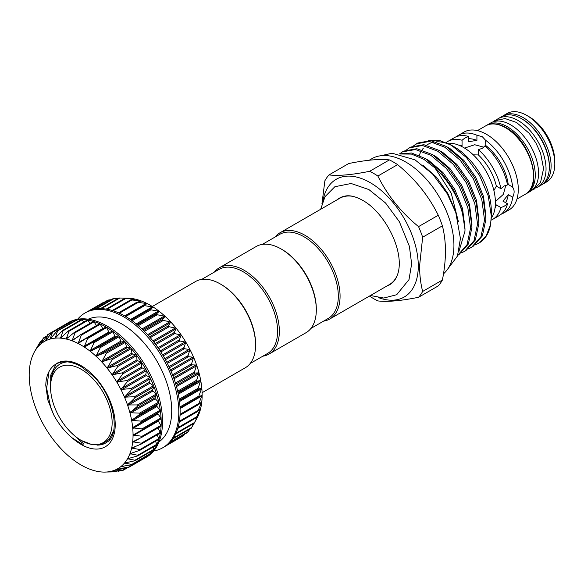 <?xml version="1.0" encoding="UTF-8"?>
<svg xmlns="http://www.w3.org/2000/svg" width="584" height="584" viewBox="0 0 584 584"><rect width="100%" height="100%" fill="white"/><g stroke="black" fill="none" stroke-linecap="round" stroke-linejoin="round"><path stroke-width="0.88" d="M369.227 160.228L371.862 158.709A67.985 39.252 60 0 1 424.254 176.923A67.985 39.252 60 0 1 453.929 245.338A67.985 39.252 60 0 1 443.482 273.852M378.651 297.679A67.985 39.252 -120 0 0 418.283 265.917A67.985 39.252 -120 0 0 374.446 185.31A67.985 39.252 -120 0 0 322.886 201.1M422.655 291.445A76.694 44.282 60 0 1 418.546 297.285L438.277 285.897A76.694 44.282 -120 0 0 442.387 280.05L422.655 291.445C420.655 283.649 419.626 275.21 419.567 266.114L422.655 237.221A76.694 44.282 60 0 0 418.546 226.628C400.989 212.204 387.433 195.341 377.877 176.04A76.694 44.282 60 0 0 369.665 171.294C352.101 174.85 338.552 176.061 328.996 174.923A76.694 44.282 60 0 0 324.887 180.77L321.945 203.794M328.996 174.923L348.721 163.535C366.277 159.98 379.834 158.768 389.389 159.906A76.694 44.282 -120 0 1 397.609 164.644C415.166 179.069 428.722 195.932 438.277 215.24A76.694 44.282 -120 0 1 442.387 225.833C444.38 233.556 445.409 241.995 445.468 251.156C445.417 260.318 444.387 269.947 442.387 280.05M337.077 199.808A50.049 28.893 60 0 1 345.443 196.005C350.108 195.151 355.868 196.604 362.701 200.363C387.681 214.043 409.384 260.61 394.331 280.692A50.049 28.893 60 0 1 386.856 286.036M262.377 244.375L279.721 234.359A48.538 28.025 60 0 1 317.127 247.361A48.538 28.025 60 0 1 338.311 296.205A48.538 28.025 60 0 1 328.259 318.426L310.907 328.442M275.071 237.046A49.779 28.74 60 0 1 279.984 232.775A49.779 28.74 60 0 1 318.346 246.112A49.779 28.74 60 0 1 340.07 296.205A49.779 28.74 60 0 1 329.763 318.995A49.779 28.74 60 0 1 323.609 321.112M279.984 232.775L339.647 198.326A49.779 28.74 60 0 1 352.714 196.326M262.888 356.174A49.779 28.74 -120 0 0 269.041 354.057L306.001 332.719A49.779 28.74 -120 0 0 316.309 309.929L316.309 308.914A48.538 28.025 -120 0 0 281.992 249.463L281.108 248.959A49.779 28.74 -120 0 0 256.223 246.492L219.256 267.83A49.779 28.74 -120 0 0 214.35 272.1M250.186 363.503L267.538 353.488A48.538 28.025 -120 0 0 277.59 331.267A48.538 28.025 -120 0 0 256.405 282.422A48.538 28.025 -120 0 0 219 269.414L201.648 279.429M269.041 354.057A49.779 28.74 -120 0 0 279.349 331.267A49.779 28.74 -120 0 0 257.617 281.167A49.779 28.74 -120 0 0 219.256 267.83M71.007 432.474L81.724 442.344C84.257 443.709 83.607 445.081 81.212 443.665L72.124 437.854C64.97 431.883 58.875 424.298 53.837 415.093L47.815 399.93L45.778 385.36L45.902 382.841C46.735 374.424 49.735 368.394 54.903 364.752C62.086 360.182 70.927 360.868 81.417 366.788L92.812 375.753M96.995 445.11A45.129 26.054 -120 0 0 107.164 442.015C120.924 434.386 113.822 394.412 91.965 374.921M77.635 319.251A77.781 44.91 60 0 1 84.914 313.06A77.781 44.91 60 0 1 123.808 316.915A77.781 44.91 60 0 1 174.623 385.455A77.781 44.91 60 0 1 162.695 447.789A77.781 44.91 60 0 1 153.694 450.994M84.914 313.06L86.235 312.294A77.781 44.91 60 0 1 89.768 310.593A77.781 44.91 60 0 1 94.9 309.148A77.781 44.91 60 0 1 100.441 308.651A77.781 44.91 60 0 1 106.317 309.118A77.781 44.91 60 0 1 112.442 310.542A77.781 44.91 60 0 1 118.742 312.893A77.781 44.91 60 0 1 125.122 316.148A77.781 44.91 60 0 1 131.51 320.266A77.781 44.91 60 0 1 137.809 325.186A77.781 44.91 60 0 1 143.934 330.843A77.781 44.91 60 0 1 149.811 337.158A77.781 44.91 60 0 1 155.351 344.049A77.781 44.91 60 0 1 160.483 351.422A77.781 44.91 60 0 1 165.133 359.175A77.781 44.91 60 0 1 169.243 367.205A77.781 44.91 60 0 1 172.762 375.402A77.781 44.91 60 0 1 175.631 383.666A77.781 44.91 60 0 1 177.813 391.864A77.781 44.91 60 0 1 179.295 399.901A77.781 44.91 60 0 1 180.033 407.669A77.781 44.91 60 0 1 180.033 415.056A77.781 44.91 60 0 1 179.295 421.962A77.781 44.91 60 0 1 177.813 428.298A77.781 44.91 60 0 1 175.631 433.97A77.781 44.91 60 0 1 172.762 438.92A77.781 44.91 60 0 1 169.243 443.059A77.781 44.91 60 0 1 165.133 446.344A77.781 44.91 60 0 1 164.016 447.023L162.695 447.789M147.19 303.804L147.19 303.585A73.431 42.398 60 0 1 150.205 305.22A73.431 42.398 60 0 1 153.227 307.067L143.679 305.52L147.19 303.585L137.291 302.249L141.189 300.928L130.991 299.891L135.313 299.147L124.867 298.461L129.641 298.256L119.07 298.001M87.133 337.829L105.777 327.062A0.781 0.453 60 0 1 106.208 327.077A77.781 44.91 -120 0 0 99.82 323.813A77.781 44.91 -120 0 0 93.52 321.463A77.781 44.91 -120 0 0 87.396 320.039A77.781 44.91 -120 0 0 81.519 319.579A77.781 44.91 -120 0 0 75.978 320.068A77.781 44.91 -120 0 0 70.854 321.521A77.781 44.91 -120 0 0 67.313 323.222A77.781 44.91 -120 0 0 66.204 323.901A0.781 0.453 60 0 1 66.627 323.952M67.313 323.222L68.635 322.456A77.781 44.91 60 0 1 107.522 326.31A77.781 44.91 60 0 1 158.337 394.857A77.781 44.91 60 0 1 146.416 457.184L145.095 457.951A77.781 44.91 -120 0 0 146.212 457.265A77.781 44.91 -120 0 0 150.322 453.98A77.781 44.91 -120 0 0 153.84 449.841A77.781 44.91 -120 0 0 156.709 444.899A77.781 44.91 -120 0 0 158.899 439.219A77.781 44.91 -120 0 0 160.374 432.883A77.781 44.91 -120 0 0 161.111 425.977A77.781 44.91 -120 0 0 161.111 418.589A77.781 44.91 -120 0 0 160.374 410.829A77.781 44.91 -120 0 0 158.899 402.792A77.781 44.91 -120 0 0 156.709 394.587A77.781 44.91 -120 0 0 153.84 386.331A77.781 44.91 -120 0 0 150.322 378.133A77.781 44.91 -120 0 0 146.212 370.095A77.781 44.91 -120 0 0 141.562 362.343A77.781 44.91 -120 0 0 136.43 354.97A77.781 44.91 -120 0 0 130.889 348.079A77.781 44.91 -120 0 0 125.02 341.764A77.781 44.91 -120 0 0 118.888 336.107A77.781 44.91 -120 0 0 112.588 331.186A77.781 44.91 -120 0 0 106.208 327.077A0.781 0.453 60 0 1 106.638 327.558L108.828 332.004A0.781 0.453 -120 0 0 109.646 332.53L112.135 331.106A0.781 0.453 60 0 1 112.997 331.719L114.851 336.238A0.781 0.453 -120 0 0 115.654 336.866L118.421 335.961A0.781 0.453 60 0 1 119.26 336.669L120.757 341.209A0.781 0.453 -120 0 0 121.545 341.932L124.538 341.545A0.781 0.453 60 0 1 125.348 342.355L126.465 346.845A0.781 0.453 -120 0 0 127.217 347.655L130.415 347.794A0.781 0.453 60 0 1 131.181 348.684L131.904 353.079A0.781 0.453 -120 0 0 132.612 353.962L135.955 354.627A0.781 0.453 60 0 1 136.678 355.583L136.992 359.817A0.781 0.453 -120 0 0 137.649 360.759L141.094 361.941A0.781 0.453 60 0 1 141.759 362.963L141.664 366.971A0.781 0.453 -120 0 0 142.262 367.964L145.766 369.643A0.781 0.453 60 0 1 146.358 370.709L145.861 374.439A0.781 0.453 -120 0 0 146.387 375.468L149.898 377.629A0.781 0.453 60 0 1 150.417 378.724L149.511 382.133A0.781 0.453 -120 0 0 149.964 383.184L153.446 385.79A0.781 0.453 60 0 1 153.877 386.9L152.585 389.937A0.781 0.453 -120 0 0 152.957 390.995L156.344 394.017A0.781 0.453 60 0 1 156.687 395.127L155.03 397.748A0.781 0.453 -120 0 0 155.308 398.799L158.571 402.194A0.781 0.453 60 0 1 158.819 403.288L156.811 405.464A0.781 0.453 -120 0 0 157.001 406.493L160.089 410.216A0.781 0.453 60 0 1 160.242 411.282L157.914 412.983A0.781 0.453 -120 0 0 158.008 413.976L160.885 417.976A0.781 0.453 60 0 1 160.928 418.998L142.16 429.839M88.199 319.207A70.941 40.96 60 0 1 121.545 323.806A70.941 40.96 60 0 1 167.316 384.433A70.941 40.96 60 0 1 159.023 441.869M37.142 347.042L34.726 351.364A73.431 42.398 -120 0 0 34.354 352.013A73.431 42.398 -120 0 0 32.332 356.386A73.431 42.398 -120 0 0 30.602 362.065A73.431 42.398 -120 0 0 29.55 368.329A73.431 42.398 -120 0 0 29.2 375.089A73.431 42.398 -120 0 0 29.55 382.25A73.431 42.398 -120 0 0 30.602 389.725A73.431 42.398 -120 0 0 32.332 397.397A73.431 42.398 -120 0 0 34.726 405.186A73.431 42.398 -120 0 0 37.741 412.968A73.431 42.398 -120 0 0 41.347 420.641A73.431 42.398 -120 0 0 45.494 428.101A73.431 42.398 -120 0 0 50.114 435.255A73.431 42.398 -120 0 0 55.159 442A73.431 42.398 -120 0 0 60.561 448.242A73.431 42.398 -120 0 0 66.233 453.907A73.431 42.398 -120 0 0 72.109 458.907A73.431 42.398 -120 0 0 78.103 463.178A73.431 42.398 -120 0 0 81.125 465.025A73.431 42.398 -120 0 0 84.14 466.66A73.431 42.398 -120 0 0 90.14 469.317A73.431 42.398 -120 0 0 96.017 471.098A73.431 42.398 -120 0 0 101.689 471.989A73.431 42.398 -120 0 0 103.682 472.091A73.431 42.398 -120 0 0 107.084 471.981L113.128 471.894M37.938 346.801L37.726 347.093A73.431 42.398 -120 0 0 34.726 351.364L39.617 342.779L37.726 347.093L43.077 338.603L41.347 343.56L47.72 334.887L45.494 340.881L51.735 332.836L52.392 332.573L50.093 339.078L56.816 331.325L57.531 331.194L55.159 338.151L62.305 330.77L63.079 330.77L60.532 338.136L68.138 331.172L68.948 331.296L66.233 339.027L74.226 332.522L75.066 332.778L72.08 340.8L80.497 334.8L81.351 335.179L78.073 343.45L86.855 337.99L87.717 338.486L84.111 346.933L93.214 342.034L94.075 342.64L90.14 351.225L99.499 346.881L100.338 347.597L96.017 356.225L105.616 352.473L106.427 353.276L101.689 361.883L111.493 358.722L112.259 359.613L107.084 368.132L117.034 365.548L117.749 366.511L112.128 374.877L122.173 372.862L122.837 373.884L116.734 381.987L126.845 380.571L127.436 381.629L120.903 389.491L130.977 388.557L131.495 389.645L124.509 397.164L134.524 396.719L134.955 397.828L127.524 404.946L137.422 404.938L137.766 406.048L129.918 412.727L139.649 413.122L139.897 414.217L131.641 420.363L141.167 421.144L141.321 422.21L132.699 427.882L141.963 428.904L142.007 429.919L133.05 435.043L142.007 436.284L141.963 437.248L132.699 441.803L141.321 443.205L141.167 444.096L131.655 448.03L139.897 449.556L139.649 450.366L129.933 453.71L137.766 455.257L137.422 455.973L127.524 458.761L134.955 460.236L134.524 460.849L124.523 463.039L131.495 464.419L130.977 464.915L120.924 466.55L127.436 467.748L116.756 469.251L122.837 470.186L122.173 470.441L112.128 471.062L117.034 471.821L107.31 471.967M107.084 471.981A73.431 42.398 -120 0 0 112.128 471.062L112.588 470.996M112.128 471.062A73.431 42.398 -120 0 0 116.756 469.251L117.493 469.098M158.133 420.619A0.781 0.453 -120 0 0 158.315 421.144L160.928 425.364A0.781 0.453 60 0 1 160.885 426.327L142.357 437.022M116.756 469.251A73.431 42.398 -120 0 0 120.903 466.572A73.431 42.398 -120 0 0 124.509 463.061A73.431 42.398 -120 0 0 127.524 458.761A73.431 42.398 -120 0 0 129.918 453.739A73.431 42.398 -120 0 0 131.648 448.059A73.431 42.398 -120 0 0 132.699 441.803A73.431 42.398 -120 0 0 133.05 435.043A73.431 42.398 -120 0 0 132.699 427.882A73.431 42.398 -120 0 0 131.648 420.407A73.431 42.398 -120 0 0 129.918 412.727A73.431 42.398 -120 0 0 127.524 404.946A73.431 42.398 -120 0 0 124.509 397.164A73.431 42.398 -120 0 0 120.903 389.491A73.431 42.398 -120 0 0 116.756 382.024A73.431 42.398 -120 0 0 112.128 374.877A73.431 42.398 -120 0 0 107.084 368.132A73.431 42.398 -120 0 0 101.689 361.883A73.431 42.398 -120 0 0 96.017 356.225A73.431 42.398 -120 0 0 90.14 351.225A73.431 42.398 -120 0 0 84.14 346.954A73.431 42.398 -120 0 0 78.103 343.465L78.898 343.231M78.103 343.465A73.431 42.398 -120 0 0 72.109 340.815L72.876 340.508M72.109 340.815A73.431 42.398 -120 0 0 66.233 339.027L66.97 338.662M66.233 339.027A73.431 42.398 -120 0 0 60.561 338.136L61.254 337.705M60.561 338.136A73.431 42.398 -120 0 0 55.159 338.151L55.823 337.654M55.159 338.151A73.431 42.398 -120 0 0 50.114 339.07L50.188 339.034M50.114 339.07A73.431 42.398 -120 0 0 45.494 340.881L45.501 340.873M167.498 444.614L183.602 435.679L165.126 446.344M187.741 432.145L189.888 429.058M191.289 428.072L194.049 423.407M196.56 418.976L194.092 423.349L198.998 413.859L196.282 417.677L200.728 408.179L197.764 411.348L201.779 401.916L198.516 404.449L202.13 395.156L198.523 397.069L201.779 387.995L197.786 389.309L200.728 380.52L196.319 381.272L198.998 372.847L194.136 373.074L196.611 365.058L191.275 364.817L193.589 357.277L187.771 356.612L189.982 349.604L183.661 348.582L185.836 342.144L179.018 340.822L181.215 334.99L173.886 333.449L176.171 328.244L168.353 326.551L168.258 325.945L170.769 322.003L162.483 320.229L162.381 319.696L165.097 316.338L156.359 314.564L156.264 314.112L159.22 311.338L150.059 309.644L153.227 307.067A73.431 42.398 60 0 1 159.22 311.338A73.431 42.398 60 0 1 165.097 316.338A73.431 42.398 60 0 1 170.769 322.003A73.431 42.398 60 0 1 176.171 328.244A73.431 42.398 60 0 1 181.215 334.99A73.431 42.398 60 0 1 185.836 342.144A73.431 42.398 60 0 1 189.982 349.604A73.431 42.398 60 0 1 193.589 357.277A73.431 42.398 60 0 1 196.611 365.058A73.431 42.398 60 0 1 198.998 372.847A73.431 42.398 60 0 1 200.728 380.52A73.431 42.398 60 0 1 201.779 387.995A73.431 42.398 60 0 1 202.13 395.156L201.918 395.018M118.202 298.351L113.581 298.555M111.281 299.672L108.5 300.059M104.485 302.118L103.894 302.497M50.545 387.156A43.559 25.149 60 0 1 81.344 369.373A43.559 25.149 60 0 1 112.143 422.721A43.559 25.149 60 0 1 81.344 440.504A43.559 25.149 60 0 1 50.545 387.156L50.545 385.111A46.063 26.594 -120 0 1 67.613 361.89M152.307 306.483L195.501 281.546A49.779 28.74 60 0 1 220.387 284.014A49.779 28.74 60 0 1 255.588 344.983A49.779 28.74 60 0 1 245.28 367.774L202.086 392.711M220.387 284.014L221.27 284.525A48.538 28.025 60 0 1 255.588 343.969L255.588 344.983M399.77 153.745L402.42 151.876L415.428 149.519L430.853 155.286L446.286 168.338L459.294 186.734L467.842 207.7L470.558 228.088L467.025 244.718L457.732 255.317L458.944 254.617L468.361 244.024L471.952 227.278L469.237 206.889L460.688 185.924L447.68 167.535L432.255 154.483L416.83 148.716L403.814 151.073L402.42 151.876M406.756 149.708L409.406 147.847L422.414 145.489L437.839 151.256L453.264 164.308L466.28 182.697L474.829 203.663L477.544 224.052L473.952 240.798L464.528 251.39L461.615 252.792M464.528 251.39L465.93 250.587L475.347 239.995L478.938 223.249L476.223 202.86L467.674 181.894L454.666 163.498L439.241 150.446L423.816 144.679L410.8 147.044L409.406 147.847M413.742 145.679L416.392 143.81L429.401 141.452L444.826 147.219L460.25 160.272L473.266 178.667L481.815 199.633L484.53 220.022L480.939 236.768L471.514 247.361L468.594 248.755M471.514 247.361L472.916 246.558L482.333 235.965L485.924 219.219L483.209 198.823L474.661 177.857L461.652 159.468L446.22 146.416L430.795 140.649L417.786 143.007L416.392 143.81M417.1 143.423L414.523 145.416M478.5 243.331L479.165 242.944A58.619 33.843 60 0 0 490.545 224.811L486.07 236.046L478.5 243.324L475.58 244.725M458.455 221.905L451.249 193.224L434.927 167.885A58.619 33.843 60 0 1 464.981 229.271L464.959 231.286L458.871 251.609M419.261 155.388A52.392 30.251 60 0 1 420.611 152.3M422.093 149.833A52.392 30.251 60 0 1 423.385 148.161M426.656 145.168A52.392 30.251 60 0 1 433.445 142.233M436.328 141.846A52.392 30.251 60 0 1 452.695 145.993M451.096 145.036L454.257 146.861A52.392 30.251 60 0 1 491.305 211.028L491.305 215.956L488.231 195.859L479.493 175.361L466.441 157.519L451.096 145.036L439.183 140.328L428.495 140.474M542.923 184.077L546.617 181.945A39.515 22.812 -120 0 0 554.8 163.856A39.515 22.812 -120 0 0 526.863 115.457A39.515 22.812 -120 0 0 526.856 115.457A39.515 22.812 -120 0 0 507.102 113.5L503.408 115.632A39.515 22.812 60 0 1 523.162 117.596A39.515 22.812 60 0 1 548.975 152.409A39.515 22.812 60 0 1 542.923 184.077L542.01 184.559M526.856 115.457L529.06 116.727A36.405 21.017 60 0 1 554.8 161.315L554.8 163.856M536.002 187.887A39.515 22.812 -120 0 0 537.857 186.997A39.515 22.812 -120 0 0 543.916 155.337A39.515 22.812 -120 0 0 518.103 120.516A39.515 22.812 -120 0 0 498.349 118.559A39.515 22.812 -120 0 0 496.648 119.72M537.857 186.997L541.164 185.091A39.515 22.812 -120 0 0 547.215 153.431A39.515 22.812 -120 0 0 521.403 118.61A39.515 22.812 -120 0 0 501.649 116.654L498.349 118.559M526.191 193.691A39.515 22.812 -120 0 0 527.082 193.224A39.515 22.812 -120 0 0 533.134 161.556A39.515 22.812 -120 0 0 507.321 126.735A39.515 22.812 -120 0 0 487.567 124.779A39.515 22.812 -120 0 0 486.72 125.312M527.082 193.224L530.381 191.318A39.515 22.812 -120 0 0 536.433 159.651A39.515 22.812 -120 0 0 510.62 124.83A39.515 22.812 -120 0 0 490.867 122.874L487.567 124.779M461.455 146.365L462.061 145.525L462.061 140.24L464.733 138.153L468.645 136.422L468.645 141.715L476.916 140.357L476.916 135.225L482.333 136.722L485.501 140.182A44.961 25.959 60 0 1 512.716 187.303C514.577 189.968 514.577 193.267 512.716 197.217L508.262 194.647L502.955 201.137L507.54 203.787L504.08 206.313L500.941 207.583L496.364 204.94A38.734 22.367 60 0 1 494.998 208.196M496.364 204.94L495.327 205.042M493.889 190.537L496.364 186.113L500.941 188.756L504.08 185.989L507.54 184.924A44.961 25.959 60 0 0 484.976 145.854L482.333 148.314L478.362 149.65L478.362 154.935A38.734 22.367 60 0 1 496.364 186.113M478.362 154.935L473.296 154.862M512.716 197.217A44.961 25.959 60 0 1 503.693 213.014L508.971 209.963A44.961 25.959 -120 0 0 515.862 173.937A44.961 25.959 -120 0 0 486.494 134.32A44.961 25.959 -120 0 0 464.01 132.093L458.732 135.138A44.961 25.959 60 0 1 476.916 135.225M503.693 213.014A44.961 25.959 60 0 1 501.386 214.094M447.745 143.27A44.961 25.959 60 0 1 463.608 147.526A44.961 25.959 60 0 1 491.254 218.328M485.501 140.182L485.888 146.679M483.859 147.19L474.712 144.744L464.733 148M507.277 183.726L512.716 187.303M495.553 201.392L503.364 194.362L505.817 185.223M500.941 207.583A44.961 25.959 60 0 1 492.692 219.365A44.961 25.959 60 0 1 491.144 220.139M507.54 203.787A44.961 25.959 60 0 1 499.291 215.554L492.692 219.365M478.362 149.65A44.961 25.959 60 0 1 500.941 188.756M446.147 142.54A44.961 25.959 60 0 1 447.731 141.489A44.961 25.959 60 0 1 462.061 140.24M447.731 141.489L454.33 137.678A44.961 25.959 60 0 1 468.645 136.422M456.637 136.598A44.961 25.959 60 0 1 458.732 135.138M468.645 138.715A38.734 22.367 60 0 1 476.916 140.357M485.501 145.314A38.734 22.367 60 0 1 508.262 184.741M508.262 194.647A38.734 22.367 60 0 1 505.554 202.641M458.557 145.073A38.734 22.367 60 0 1 462.061 145.525M490.545 224.811L491.305 215.956M400.179 153.993L411.464 154.081L423.874 159.322L434.927 167.885M464.981 229.271L461.922 209.758L453.702 189.961L440.694 171.565L425.269 158.512L411.567 153.008L399.463 153.855M81.344 440.504L92.403 444.782L101.981 444.227L109.179 439.387L113.588 430.817M129.546 298.278L129.641 298.256A73.431 42.398 60 0 1 135.313 299.147A73.431 42.398 60 0 1 141.189 300.928A73.431 42.398 60 0 1 147.19 303.585M202.13 395.156A73.431 42.398 60 0 1 201.779 401.916L201.611 401.829M201.779 401.916A73.431 42.398 60 0 1 200.728 408.179L200.604 408.15M200.728 408.179A73.431 42.398 60 0 1 198.998 413.859L198.918 413.895M184.201 434.978L184.829 434.073M41.442 341.187L40.135 341.939L41.267 341.465M43.077 338.603L46.216 336.581M41.734 343.1L41.325 343.575M70.657 321.908A0.781 0.453 60 0 1 71.314 321.653L72.102 322.295M47.129 335.267L52.217 332.296M75.737 320.404A0.781 0.453 60 0 1 76.453 320.273L77.876 321.631M51.735 332.836L71.314 321.653M81.227 319.849A0.781 0.453 60 0 1 82.001 319.842L83.913 321.966M56.816 331.325L76.453 320.273M87.06 320.244A0.781 0.453 60 0 1 87.87 320.375L90.133 323.281M62.305 330.77L63.079 330.77L82.001 319.842M74.905 332.128L93.148 321.594A0.781 0.453 60 0 1 93.987 321.85L96.484 325.551M68.138 331.172L68.948 331.296L87.87 320.375M81.001 334.508L99.419 323.879A0.781 0.453 60 0 1 100.273 324.259L102.769 328.558A0.781 0.453 -120 0 0 102.879 328.726M74.226 332.522L75.066 332.778L93.987 321.85M80.497 334.8L99.492 323.813M86.855 337.99L105.813 327.033M160.95 418.984L142.007 429.919M133.626 434.445L133.05 435.007M157.979 428.014L160.242 432.277A0.781 0.453 60 0 1 160.089 433.175L141.773 443.752M160.95 426.298L141.963 437.248M133.32 441.256L132.707 441.767M157.154 434.905L158.819 438.635A0.781 0.453 60 0 1 158.571 439.445M160.22 433.138L141.167 444.096M132.32 447.578L131.655 448.03M155.563 441.256L156.687 444.336A0.781 0.453 60 0 1 156.344 445.052M158.819 438.635L139.897 449.556L139.649 450.366M130.626 453.323L129.933 453.71M153.877 449.308A0.781 0.453 60 0 1 153.753 449.921L135.232 460.615L134.955 460.236L153.877 449.308L153.212 446.979M156.687 444.336L137.766 455.257L137.422 455.973M128.268 458.404L127.546 458.739M150.117 452.023L150.417 453.491A0.781 0.453 60 0 1 150.27 454.024L131.78 464.696M125.283 462.769L124.523 463.039M146.299 456.316L146.358 456.827A0.781 0.453 60 0 1 146.197 457.272L127.721 467.945M150.417 453.491L130.977 464.915M143.956 458.571A77.781 44.91 -120 0 0 145.095 457.951M146.358 456.827L126.845 468.127M126.283 468.193L122.173 470.441M119.647 470.594L118.012 471.748L120.048 470.573M112.865 471.894L103.682 472.091M121.654 298.03L127.648 298.154A73.431 42.398 60 0 1 129.641 298.256M198.998 413.859A73.431 42.398 60 0 1 196.976 418.232L196.136 419.75M45.494 340.881A73.431 42.398 -120 0 0 41.347 343.56A73.431 42.398 -120 0 0 37.741 347.071M56.137 364L50.735 375.118L50.684 390.659M316.309 309.929A49.779 28.74 -120 0 0 281.108 248.959M397.697 274.232A49.779 28.74 60 0 1 389.433 284.547L329.763 318.995M397.609 164.644L377.877 176.04M369.665 171.294L389.389 159.906M418.546 297.285C400.843 300.855 387.287 302.067 377.877 300.921A76.694 44.282 60 0 1 369.665 296.176M442.387 225.833L422.655 237.221M418.546 226.628L438.277 215.24M54.903 364.752A48.224 27.842 60 0 1 81.125 365.686A48.224 27.842 60 0 1 115.223 424.75A48.224 27.842 60 0 1 81.125 444.439A48.224 27.842 60 0 1 72.124 437.854M121.976 466.309L121.173 466.769M126.005 462.623L124.83 463.302M129.604 458.053L127.903 459.039M132.867 452.593L130.341 454.045M136.108 446.096L132.13 448.388M140.635 437.869L133.225 442.146M158.315 421.144L133.626 435.394M158.008 413.976L133.32 428.225M157.001 406.493L132.32 420.75M155.308 398.799L130.626 413.049M152.957 390.995L128.268 405.245M149.964 383.184L125.283 397.434M146.387 375.468L121.698 389.718M142.262 367.964L117.574 382.213M137.649 360.759L112.968 375.008M132.612 353.962L107.93 368.212M127.217 347.655L102.536 361.912M121.545 341.932L96.856 356.189M115.654 336.866L90.973 351.123M109.646 332.53L84.957 346.779M170.221 442.059L188.26 431.642M173.324 438.08L191.713 427.466M175.988 433.189L194.53 422.488M178.04 427.532L196.662 416.786M179.412 421.21L198.086 410.435M180.069 414.311L198.772 403.515M179.996 406.939L198.721 396.127M179.186 399.193L197.932 388.375M177.66 391.178L196.414 380.352M175.426 383.002L194.187 372.169M172.514 374.782L191.289 363.942M168.966 366.621L187.741 355.78M164.834 358.634L183.61 347.794M160.162 350.933L178.938 340.092M155.023 343.618L173.798 332.778M149.489 336.786L168.258 325.945M143.62 330.529L162.381 319.696M137.517 324.938L156.264 314.112M131.247 320.076L149.978 309.257M143.562 305.242L124.896 316.017L143.518 305.271M118.574 312.82L137.109 302.118M112.347 310.513L130.838 299.833M549.34 166.491A38.267 22.097 -120 0 0 522.286 119.114A38.267 22.097 -120 0 0 521.848 118.866M525.323 194.238A39.515 22.812 -120 0 0 531.374 162.571A39.515 22.812 -120 0 0 505.561 127.757A39.515 22.812 -120 0 0 485.808 125.794C491.582 122.669 498.378 123.304 506.182 127.692C530.104 140.116 543.609 185.69 525.323 194.238L516.971 199.056M446.607 146.65L449.782 148.424L463.857 160.396L475.726 177.244L483.516 196.45L485.917 216.365M439.621 150.687L442.796 152.46L456.87 164.425L468.74 181.274L476.529 200.48L478.931 220.394M432.634 154.716L435.81 156.49L449.884 168.455L461.754 185.31L469.543 204.517L471.945 224.431M425.656 158.753L428.824 160.527L442.906 172.492L454.768 189.34L462.557 208.546L464.966 228.461M423.225 165.433L436.576 177.266L447.789 193.377L454.52 209.006M91.535 309.973L109.157 299.804M96.039 308.965L114.296 298.424M101.36 308.666L119.837 297.993M133.889 299.388L134.473 299.052M107.127 309.257L125.713 298.526M138.897 301.621L140.357 300.782M113.179 310.768L131.831 300.001M124.691 315.9L146.372 303.388M119.421 313.199L138.116 302.41M131.232 320.068L153.249 307.352M130.451 319.521L152.431 306.826M125.757 316.521L144.474 305.717M137.028 324.529L159.264 311.695M136.247 323.886L158.454 311.06M132.101 320.689L150.833 309.87M142.759 329.683L165.148 316.762M141.992 328.945L164.359 316.032M138.35 325.646L157.103 314.82M148.329 335.471L170.827 322.485M147.584 334.654L170.075 321.674M144.43 331.332L163.191 320.507M153.643 341.815L176.222 328.785M152.942 340.932L175.507 327.901M150.256 337.676L169.024 326.836M158.636 348.641L181.252 335.581M157.979 347.699L180.595 334.639M155.745 344.575L174.514 333.741M163.228 355.853L185.865 342.786M162.629 354.86L185.274 341.793M160.819 351.955L179.602 341.114M167.36 363.358L189.99 350.291M166.827 362.328L189.464 349.261M165.425 359.7L184.201 348.86M170.973 371.052L193.574 358.007M170.521 370L193.121 356.955M169.484 367.716L188.26 356.875M174.032 378.826L196.56 365.818M173.652 377.775L196.195 364.759M172.944 375.892L191.713 365.051M176.485 386.579L198.918 373.629M176.185 385.535L198.633 372.577M175.769 384.111L194.53 373.278M178.317 394.193L200.604 381.323M178.105 393.178L200.422 380.294M177.908 392.273L196.662 381.447M179.507 401.566L201.611 388.798M179.383 400.587L201.517 387.805M179.339 400.259L198.086 389.433M180.076 408.574L201.918 395.967M198.75 397.164L180.047 407.961L198.721 397.178M199.173 404.07L201.517 402.719M180.025 415.275L198.589 404.559M199.48 409.508L200.422 408.961M179.266 422.101L197.772 411.413M46.114 340.202L45.464 340.582M51.049 338.143L50.078 338.698M56.524 336.902L55.115 337.72M62.568 336.45L60.502 337.64M69.314 336.669L66.182 338.479M77.329 337.172L72.066 340.209M100.273 324.259L81.351 335.179M102.769 328.558L78.081 342.808M106.638 327.558L87.717 338.486M108.828 332.004L84.14 346.254M112.135 331.106L93.214 342.034M112.997 331.719L94.075 342.64M114.851 336.238L90.162 350.488M118.421 335.961L99.499 346.881M119.26 336.669L100.338 347.597M120.757 341.209L96.075 355.459M124.538 341.545L105.616 352.473M125.348 342.355L106.427 353.276M126.465 346.845L101.784 361.102M130.415 347.794L111.493 358.722M131.181 348.684L112.259 359.613M131.904 353.079L107.222 367.329M135.955 354.627L117.034 365.548M136.678 355.583L117.749 366.511M136.992 359.817L112.31 374.067M141.094 361.941L122.173 372.862M141.759 362.963L122.837 373.884M141.664 366.971L116.983 381.221M145.766 369.643L126.845 380.571M146.358 370.709L127.436 381.629M145.861 374.439L121.173 388.689M149.898 377.629L130.977 388.557M150.417 378.724L131.495 389.645M149.511 382.133L124.83 396.383M153.446 385.79L134.524 396.719M153.877 386.9L134.955 397.828M152.585 389.937L127.903 404.186M156.344 394.017L137.422 404.938M156.687 395.127L137.766 406.048M155.03 397.748L130.341 412.005M158.571 402.194L139.649 413.122M158.819 403.288L139.897 414.217M156.811 405.464L132.13 419.721M160.089 410.216L141.167 421.144M160.242 411.282L141.321 422.21M157.914 412.983L133.225 427.233M160.885 417.976L141.963 428.904M160.928 425.364L142.007 436.284M160.242 432.277L141.321 443.205M49.02 371.534L46.632 388.272L50.75 407.698L53.837 415.093M370.446 295.511L383.754 298.044L396.697 294.723L409.012 279.583L411.64 263.895L409.391 246.309L399.368 221.716L385.535 202.977L368.927 189.581L351.145 183.5L334.873 186.712L325.025 196.655L320.667 209.284M118.552 312.812L137.145 302.074M112.289 310.491L130.831 299.789M106.2 309.104L124.706 298.417M100.36 308.651L118.837 297.986M94.856 309.155L113.318 298.497M89.754 310.6L108.222 299.942M87.374 311.673L103.609 302.3M446.811 270.29L457.469 256.026L460.426 238.52L455.768 212.459L447.191 193.662L432.547 173.959L415.012 159.855L392.112 153.22L380.695 155.76M529.06 116.727L526.863 115.457M532.075 190.15L534.287 189.063L540.521 182.529L543.573 168.623L540.558 153.059L535.9 142.941L529.243 133.378L516.541 122.457L505.116 118.574L494.677 120.676L492.721 121.99M477.456 130.619L485.808 125.794M503.408 115.632L502.532 116.187M180.025 415.29L198.648 404.537M179.259 422.144L197.83 411.421M177.777 428.43L196.297 417.735M175.587 434.065L194.078 423.385M172.725 438.971L191.194 428.306M169.221 443.081L187.683 432.423M46.501 336.18L43.647 337.822M66.211 323.894L47.727 334.566M70.817 321.536L52.326 332.208M75.891 320.105L57.393 330.785M81.38 319.616L62.838 330.318M87.191 320.076L68.605 330.807M93.257 321.477L74.606 332.252M158.76 439.409L140.138 450.162M156.592 445.03L138.028 455.746M126.881 468.127L123.107 470.303M34.354 352.013L35.193 350.495M45.8 384.513L45.778 385.36"/></g></svg>
